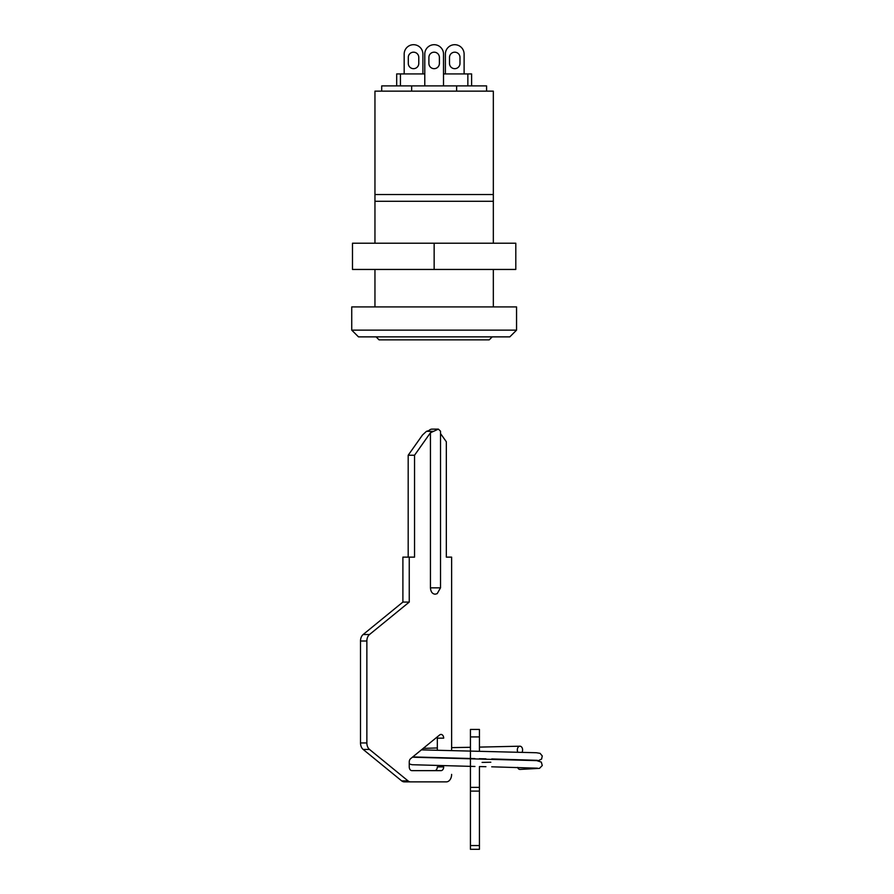 <?xml version="1.0" encoding="UTF-8"?>
<svg xmlns="http://www.w3.org/2000/svg" width="894" height="894" viewBox="0 0 894 894"><rect width="100%" height="100%" fill="white"/><g stroke="black" fill="none" stroke-linecap="round" stroke-linejoin="round"><path stroke-width="1.34" d="M492.203 336.87L489.208 339.865L379.078 339.865L376.083 336.87M509.815 336.87L358.483 336.87L351.733 330.132L516.553 330.132L509.815 336.87M516.553 330.132L516.553 306.91L351.733 306.91L351.733 330.132M493.332 306.91L493.332 269.452M493.332 243.224L493.332 201.273L374.955 201.273L374.955 243.224M374.955 269.452L374.955 306.91M493.332 91.143L374.955 91.143L374.955 194.534L493.332 194.534L493.332 91.143M493.332 194.534L493.332 201.273M374.955 201.273L374.955 194.534M470.434 729.437L479.43 729.437L479.43 736.924L470.434 736.924L470.434 729.437M470.434 845.556L479.43 845.556L479.43 849.3L470.434 849.3L470.434 736.924M479.43 845.556L479.43 791.101L470.434 791.101M470.434 787.357L479.43 787.357L479.43 766.571M479.43 751.217L479.43 736.924M479.43 787.357L479.43 791.101M517.76 752.033A3.744 2.648 -90 0 1 517.615 748.211A3.744 2.648 -90 0 1 519.917 746.199A3.744 2.648 -90 0 1 519.962 746.199A3.744 2.648 -90 0 1 522.319 748.256A3.744 2.648 -90 0 1 522.096 752.156M412.324 757.207L536.758 760.626L541.328 762.09L542.267 765.532L539.484 768.371L520.006 769.421A3.744 2.648 -90 0 1 520.006 769.421A3.744 2.648 -90 0 1 519.962 769.421A3.744 2.648 -90 0 1 517.604 767.387M437.188 593.661L435.199 594.197C432.35 593.94 430.752 591.828 430.439 587.839L440.518 587.839L437.188 593.661M438.384 429.131L432.026 429.131A7.487 5.297 -90 0 0 428.852 430.629L426.472 431.321L422.493 435.009L408.189 455.236L414.548 455.236L430.439 432.763L438.384 429.131L440.518 431.187L440.518 587.839M451.626 750.636L451.626 557.13L446.329 557.13L446.329 441.759L440.518 433.545M408.189 455.236L408.189 557.13M414.548 455.236L414.548 557.13L402.892 557.13L402.892 602.075L363.154 634.516L369.513 634.516A7.487 5.297 90 0 0 366.864 641.009L366.864 742.948A7.487 5.297 90 0 0 369.513 749.44L408.022 780.875A7.487 5.297 90 0 0 410.67 781.87L446.329 781.87A7.487 5.297 90 0 0 451.626 774.383M409.251 557.13L409.251 602.075L402.892 602.075M409.251 602.075L369.513 634.516M366.864 641.009L360.505 641.009L360.505 742.948L366.864 742.948M369.513 749.44L363.154 749.44L401.663 780.875L408.022 780.875M410.67 781.87L404.311 781.87A7.487 5.297 -90 0 1 401.663 780.875M430.439 432.763L430.439 587.839M434.674 770.639A3.744 2.648 90 0 0 437.322 766.896L443.681 766.896A3.744 2.648 -90 0 1 441.033 770.639L411.899 770.639A3.744 2.648 -90 0 1 409.251 766.896L409.251 761.956A3.744 2.648 -90 0 1 410.569 758.715L439.703 734.924A3.744 2.648 -90 0 1 441.033 734.421A3.744 2.648 -90 0 1 443.681 738.165L437.322 738.165A3.744 2.648 90 0 0 437.188 736.98M363.154 749.44A7.487 5.297 -90 0 1 360.505 742.948M360.505 641.009A7.487 5.297 -90 0 1 363.154 634.516M437.322 750.312L437.322 738.165M418.783 63.429A5.241 5.241 0 0 1 413.542 68.67A5.241 5.241 0 0 1 408.301 63.429L408.301 57.439A5.241 5.241 0 0 1 413.542 52.187A5.241 5.241 0 0 1 418.783 57.439L418.783 63.429M459.985 63.429A5.241 5.241 0 0 1 454.744 68.67A5.241 5.241 0 0 1 449.503 63.429L449.503 57.439A5.241 5.241 0 0 1 454.744 52.187A5.241 5.241 0 0 1 459.985 57.439L459.985 63.429M434.149 68.67A5.241 5.241 0 0 0 439.39 63.429L439.39 57.439A5.241 5.241 0 0 0 434.149 52.187A5.241 5.241 0 0 0 428.897 57.439L428.897 63.429A5.241 5.241 0 0 0 434.149 68.67M381.704 91.143L381.704 85.902L486.582 85.902L486.582 91.143M411.665 85.902L411.665 91.143M456.622 85.902L456.622 91.143M424.784 85.902L424.784 54.065A9.365 9.365 0 0 1 434.149 44.7A9.365 9.365 0 0 1 443.513 54.065L443.513 85.902M445.38 73.923L445.38 54.065A9.365 9.365 0 0 1 454.744 44.7A9.365 9.365 0 0 1 464.109 54.065L464.109 73.923M404.177 73.923L404.177 54.065A9.365 9.365 0 0 1 413.542 44.7A9.365 9.365 0 0 1 422.907 54.065L422.907 73.923M396.69 85.902L396.69 73.923L424.784 73.923M443.513 73.923L471.607 73.923L471.607 85.902M352.482 243.224L352.482 269.452L434.149 269.452L434.149 243.224L352.482 243.224M434.149 243.224L515.804 243.224L515.804 269.452L434.149 269.452M433.031 431.321L426.472 431.321M400.434 73.923L400.434 85.902M467.853 85.902L467.853 73.923M519.917 746.199L479.43 747.105M537.406 768.192L491.711 766.806M485.923 766.694L479.62 766.571M538.132 760.749L541.608 759.073L542.256 755.944L540.088 753.34L536.355 752.737L421.398 749.876M479.318 758.704L485.911 758.827M491.767 758.939L537.406 760.325M470.434 747.283L451.626 747.641M437.322 747.965L423.242 748.379M412.76 756.927L474.938 758.615M482.089 762.403L490.828 762.224M409.251 763.923L412.033 764.716L474.938 766.482"/></g></svg>
